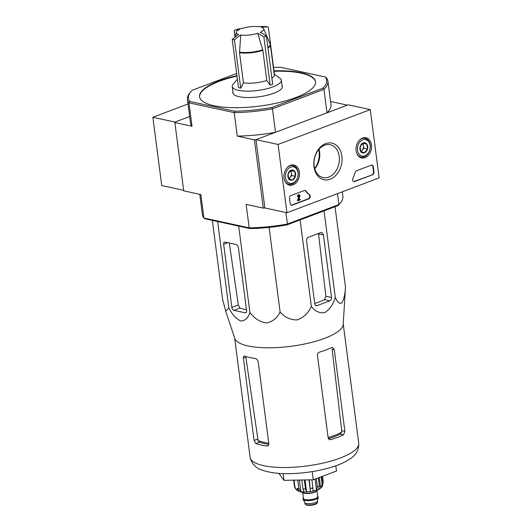 <?xml version="1.0" encoding="UTF-8"?>
<svg xmlns="http://www.w3.org/2000/svg" width="532" height="532" viewBox="0 0 532 532"><rect width="100%" height="100%" fill="white"/><g stroke="black" fill="none" stroke-linecap="round" stroke-linejoin="round"><path stroke-width="0.8" d="M238.582 34.5A13.885 4.037 172.6 0 1 236.195 32.312A13.885 4.037 172.6 0 1 239.673 29.373A67.438 40.738 -110.7 0 0 234.133 30.49A63.521 47.129 -77.7 0 1 236.647 29.539A67.438 40.738 69.3 0 1 242.186 28.422A13.885 4.037 172.6 0 1 259.131 26.733A67.438 50.035 -77.7 0 1 266.093 26.6A63.521 38.371 69.3 0 1 268.301 27.079A67.438 50.035 102.3 0 0 261.338 27.212A13.885 4.037 172.6 0 1 263.639 28.748A13.885 4.037 172.6 0 1 260.248 32.339A67.438 40.738 69.3 0 1 266.406 35.996A63.521 47.129 102.3 0 0 265.149 36.455A63.521 47.129 102.3 0 0 263.892 36.947A67.438 40.738 -110.7 0 0 257.734 33.29A13.885 4.037 172.6 0 1 240.79 34.979L239.513 52.675L243.423 82.799L240.717 88.139L234.446 39.887A63.521 38.371 -110.7 0 0 232.238 39.408A67.438 50.035 -77.7 0 1 238.582 34.5M266.406 35.996L272.677 84.249L270.163 85.2L266.778 80.472L262.861 50.347L257.734 33.29M234.991 37.107L234.133 30.49M274.445 74.367L268.301 27.079M270.163 85.2L263.892 36.947M240.717 88.139L238.502 87.66L232.238 39.408M240.79 34.979A67.438 50.035 102.3 0 0 234.446 39.887M267.975 48.06A18.44 5.36 172.6 0 0 270.376 44.888L274.286 75.005A18.44 5.36 172.6 0 1 271.885 78.177M266.778 80.472A18.44 5.36 172.6 0 1 243.423 82.799M212.341 220.388L222.609 299.416L225.714 311.18L228.86 307.902C232.065 314.405 236.035 318.761 240.777 320.982C245.192 320.776 248.231 317.937 249.9 312.47C254.19 318.402 259.689 321.907 266.399 322.984C272.803 321.647 277.365 317.956 280.085 311.898C284.5 317.252 290.179 319.925 297.115 319.918C303.752 317.504 308.493 312.976 311.34 306.339C314.877 311.273 319.333 313.361 324.706 312.617C329.747 309.451 333.271 304.337 335.273 297.288C337.241 302.11 339.409 304.025 341.783 303.027C343.845 299.616 345.082 294.329 345.487 287.16L343.207 324.36A54.756 15.92 172.6 0 1 300.753 344.756A54.756 15.92 172.6 0 1 240.171 343.406A54.756 15.92 172.6 0 1 234.785 338.445L225.774 311.353M268.773 443.216A50.008 14.537 172.6 0 1 258.1 440.549L245.851 357.191L243.403 358.116L254.097 440.476L255.832 443.555A54.756 15.92 -7.4 0 0 267.024 445.989L267.769 445.902L268.833 443.675L258.22 361.959C257.781 359.998 256.757 358.827 255.147 358.448A54.756 15.92 172.6 0 1 244.467 356.081L243.969 356.074M258.1 440.549L259.483 442.172A49.915 14.51 -7.4 0 0 268.833 444.366M244.467 356.081C243.629 355.915 243.27 356.593 243.403 358.116M328.437 438.674A49.915 14.51 -7.4 0 0 340.327 434.112L341.644 432.217A50.008 14.537 172.6 0 1 328.111 437.557M344.896 431.419L334.282 349.704L332.719 347.416L331.742 347.542A54.756 15.92 172.6 0 1 319.439 352.151C318.063 352.716 317.391 353.8 317.438 355.403L328.138 437.756L329.767 439.678L330.804 439.632A54.756 15.92 -7.4 0 0 343.539 434.81L344.896 431.419L341.73 430.734L341.644 432.217M334.282 349.704L332.128 349.238L341.73 430.734M278.828 473.354L283.975 480.343L313.262 479.791L336.49 471.006L335.812 465.793M313.262 479.791L312.204 471.625M283.975 480.343L283.097 473.593M345.487 287.16L335.034 206.709M335.273 297.288L324.048 210.858M306.572 240.67L314.771 303.819A2.7 2.002 102.3 0 0 316.214 305.694A2.7 2.002 102.3 0 0 317.119 305.621L329.853 300.799A2.7 2.002 102.3 0 0 331.536 297.481L323.416 234.964A3.372 2.5 102.3 0 0 321.621 232.624A3.372 2.5 102.3 0 0 320.483 232.717L308.254 237.345A2.7 2.002 102.3 0 0 306.572 240.67M311.34 306.339L300.115 219.916M280.085 311.898L269.112 227.397M249.9 312.47L238.682 226.107M228.86 307.902L217.641 221.538M246.595 310.622L238.476 248.105A3.372 2.035 -110.7 0 0 235.849 244.427L225.096 242.093A2.7 1.629 -110.7 0 0 224.471 242.127A2.7 1.629 -110.7 0 0 223.659 244.268L231.859 307.423A2.7 1.629 -110.7 0 0 233.96 310.362L245.159 312.796A2.7 1.629 -110.7 0 0 245.777 312.756A2.7 1.629 -110.7 0 0 246.595 310.622M314.665 168.471A17.988 13.347 102.3 0 0 319.08 151.62A17.988 13.347 102.3 0 0 318.715 149.598M232.943 91.87A24.957 7.255 -7.4 0 0 232.843 92.867A24.957 7.255 -7.4 0 0 238.994 96.684A24.957 7.255 -7.4 0 0 266.771 95.354A24.957 7.255 -7.4 0 0 282.346 86.437A24.957 7.255 -7.4 0 0 282 85.499M315.543 81.908A58.467 16.997 -7.4 0 0 274.047 71.275M236.999 76.083A58.467 16.997 -7.4 0 0 199.6 96.964M236.946 75.657A58.467 16.997 -7.4 0 0 199.567 96.751A58.467 16.997 -7.4 0 0 213.964 105.708A58.467 16.997 -7.4 0 0 295.845 97.542A58.467 16.997 -7.4 0 0 315.516 81.695A58.467 16.997 -7.4 0 0 273.987 70.849M346.651 105.383L346.598 104.964L346.492 105.442L326.987 112.817L323.941 89.349L322.844 88.206A69.705 20.269 172.6 0 0 325.232 76.98L326.402 77.772A70.829 20.595 172.6 0 1 327.918 81.17A70.829 20.595 172.6 0 1 323.941 89.349L272.444 108.827L275.496 132.295A70.829 20.595 -7.4 0 1 237.265 136.106L234.22 112.638A70.829 20.595 172.6 0 0 272.444 108.827L271.792 107.517A69.705 20.269 172.6 0 1 234.725 111.215L234.22 112.638L188.96 102.809A70.829 20.595 172.6 0 1 187.437 99.411A70.829 20.595 172.6 0 1 189.957 92.774L190.888 91.67A69.705 20.269 172.6 0 1 192.238 90.24L236.66 73.443M188.029 103.979L152.864 117.279L174.962 122.081L189.658 116.521L174.962 122.081L174.862 122.553L192.005 126.277L188.96 102.809L189.851 101.466A69.705 20.269 172.6 0 1 190.888 91.67M271.792 107.517L322.844 88.206M325.232 76.98L280.357 67.238A69.705 20.269 172.6 0 0 273.548 67.458M234.725 111.215L189.851 101.466M199.766 194.313L202.399 214.629A70.829 20.595 -7.4 0 0 203.922 218.02L249.182 227.849A70.829 20.595 -7.4 0 0 287.406 224.038L287.027 224.863A69.705 20.269 -7.4 0 1 249.967 228.56L249.182 227.849L246.136 204.381L263.28 208.105L264.856 207.946L255.985 139.67L275.496 132.295M287.027 224.863L338.086 205.552L338.904 204.561L287.406 224.038L285.91 212.521M249.967 228.56L205.093 218.812L203.922 218.02L200.87 194.552L183.726 190.828L174.862 122.553M187.437 99.411L190.489 122.885A70.829 20.595 -7.4 0 0 192.005 126.277M237.265 136.106L254.416 139.83L255.985 139.67L264.856 207.946L286.954 212.747L278.083 144.471L370.265 109.605L379.136 177.881L286.954 212.747M254.416 139.83L263.28 208.105M346.598 104.964L330.558 101.486M326.987 112.817A70.829 20.595 -7.4 0 0 330.971 104.638L327.918 81.17M337.488 193.635L338.904 204.561A70.829 20.595 -7.4 0 0 340.367 203.018A70.829 20.595 -7.4 0 0 342.887 196.381L342.289 191.813M338.086 205.552A69.705 20.269 -7.4 0 0 339.436 204.122L340.367 203.018M314.738 303.519A52.469 15.255 -7.4 0 0 324.513 299.642L325.883 296.251L318.535 233.907L323.416 234.964M233.96 310.362L240.045 308.061L238.296 304.989L229.365 243.25M240.045 308.061A52.469 15.255 -7.4 0 0 246.482 309.757M274.18 74.181L279.865 78.157A24.738 7.189 172.6 0 1 281.308 80.172A24.738 7.189 172.6 0 1 257.707 90.487A24.738 7.189 172.6 0 1 232.251 86.543A24.738 7.189 172.6 0 1 233.129 84.222L237.405 79.175M370.265 109.605L348.167 104.811L255.985 139.67L278.083 144.471M290.173 203.69L289.481 198.356A2.248 1.669 -77.7 0 1 290.878 195.59L304.351 190.496A2.248 1.669 -77.7 0 1 305.102 190.436A2.248 1.669 -77.7 0 1 305.887 190.941A39.348 29.2 -77.7 0 0 309.597 194.832A2.248 1.669 -77.7 0 1 310.189 197.02A2.248 1.669 -77.7 0 1 308.826 198.875L292.128 205.192A2.248 1.669 -77.7 0 1 291.37 205.259A2.248 1.669 -77.7 0 1 290.173 203.69M372.58 174.762L354.538 181.585A2.248 1.669 -77.7 0 1 353.787 181.651A2.248 1.669 -77.7 0 1 352.842 178.479A39.348 29.2 -77.7 0 0 355.236 172.275A2.248 1.669 -77.7 0 1 356.52 170.765L371.329 165.166A2.248 1.669 -77.7 0 1 372.087 165.1A2.248 1.669 -77.7 0 1 373.284 166.662L373.976 171.996A2.248 1.669 -77.7 0 1 372.58 174.762L354.099 181.492A2.248 1.669 -77.7 0 1 353.567 181.585M341.903 156.149A18.733 13.899 -77.7 0 1 322.957 179.464A18.733 13.899 -77.7 0 1 318.961 148.674A18.733 13.899 -77.7 0 1 341.903 156.149M299.423 172.215A10.314 7.654 -77.7 0 1 289.408 185.169A10.314 7.654 -77.7 0 1 284.261 173.499A10.314 7.654 -77.7 0 1 293.784 165.013A10.314 7.654 -77.7 0 1 299.423 172.215M371.496 144.957A10.314 7.654 -77.7 0 1 361.474 157.911A10.314 7.654 -77.7 0 1 356.327 146.24A10.314 7.654 -77.7 0 1 365.85 137.755A10.314 7.654 -77.7 0 1 371.496 144.957M339.21 156.415A16.811 12.469 -77.7 0 1 323.11 177.582A16.811 12.469 -77.7 0 1 314.492 158.509A16.811 12.469 -77.7 0 1 330.246 144.731A16.811 12.469 -77.7 0 1 339.21 156.415M319.014 149.246A16.811 12.469 -77.7 0 1 319.632 152.165A16.811 12.469 -77.7 0 1 314.764 168.817M371.861 165.073A2.248 1.669 -77.7 0 1 372.839 166.569L373.537 171.903A2.248 1.669 -77.7 0 1 372.134 174.669M304.876 190.403A2.248 1.669 -77.7 0 1 305.441 190.848L305.887 190.941M291.157 205.186A2.248 1.669 -77.7 0 0 291.682 205.099L308.38 198.782A2.248 1.669 -77.7 0 0 309.75 196.926A2.248 1.669 -77.7 0 0 309.152 194.739A39.348 29.2 -77.7 0 1 305.441 190.848M298.791 199.5L300.208 199.227L300.294 199.866L297.8 200.81L299.376 196.275L298.937 196.175A0.672 0.499 -77.7 0 0 298.804 195.503M298.937 196.175L297.361 200.71L297.8 200.81M298.951 194.812A1.35 1.004 -77.7 0 0 298.738 194.725A1.35 1.004 -77.7 0 0 297.448 196.428L297.887 196.521A1.35 1.004 -77.7 0 1 299.183 194.825A1.35 1.004 -77.7 0 1 299.849 196.454L298.685 199.799L300.208 199.227M299.376 196.275A0.672 0.499 -77.7 0 0 299.037 195.483A0.672 0.499 -77.7 0 0 298.392 196.335L297.887 196.521M295.413 176.318L292.381 180.049L288.703 178.852L288.065 173.924L291.097 170.193L294.768 171.39L295.413 176.318A5.194 3.85 -77.7 0 1 292.381 180.049A5.194 3.85 -77.7 0 1 288.703 178.852A5.194 3.85 -77.7 0 1 288.065 173.924A5.194 3.85 -77.7 0 1 291.097 170.193A5.194 3.85 -77.7 0 1 294.768 171.39A5.194 3.85 -77.7 0 1 295.413 176.318L291.729 175.52L291.084 170.592L290.718 170.473M290.698 167.121A8.432 6.258 -77.7 0 1 297.701 177.063A8.432 6.258 -77.7 0 1 286.815 181.179A8.432 6.258 -77.7 0 1 290.698 167.121M287.393 167.42A9.556 7.089 -77.7 0 1 289.82 165.891A9.556 7.089 -77.7 0 1 293.032 165.625A9.556 7.089 -77.7 0 1 297.933 176.464A9.556 7.089 -77.7 0 1 288.976 184.298A9.556 7.089 -77.7 0 1 284.593 180.328M290.392 170.732A4.495 3.338 -77.7 0 1 291.41 173.053A4.495 3.338 -77.7 0 1 290.213 177.382L291.729 175.52M288.942 178.945L290.213 177.382A4.495 3.338 -77.7 0 1 288.61 178.586A4.495 3.338 -77.7 0 1 288.597 178.592M288.696 179.251L292.381 180.049M291.084 170.592L294.768 171.39M367.479 149.06L364.447 152.79L360.776 151.593L360.137 146.666L363.17 142.935L366.841 144.132L367.479 149.06A5.194 3.85 -77.7 0 1 364.447 152.79A5.194 3.85 -77.7 0 1 360.776 151.593A5.194 3.85 -77.7 0 1 360.137 146.666A5.194 3.85 -77.7 0 1 363.17 142.935A5.194 3.85 -77.7 0 1 366.841 144.132A5.194 3.85 -77.7 0 1 367.479 149.06L363.795 148.262L363.157 143.334L362.791 143.214M362.771 139.863A8.432 6.258 -77.7 0 1 369.773 149.805A8.432 6.258 -77.7 0 1 358.887 153.921A8.432 6.258 -77.7 0 1 362.771 139.863M359.459 140.162A9.556 7.089 -77.7 0 1 361.893 138.633A9.556 7.089 -77.7 0 1 365.098 138.367A9.556 7.089 -77.7 0 1 369.999 149.206A9.556 7.089 -77.7 0 1 361.042 157.04A9.556 7.089 -77.7 0 1 356.659 153.07M362.458 143.474A4.495 3.338 -77.7 0 1 363.476 145.795A4.495 3.338 -77.7 0 1 362.279 150.124L363.795 148.262M361.009 151.686L362.279 150.124A4.495 3.338 -77.7 0 1 360.676 151.327A4.495 3.338 -77.7 0 1 360.663 151.334M360.763 151.992L364.447 152.79M363.157 143.334L366.841 144.132M152.864 117.279L161.735 185.555L183.66 190.316M303.373 497.985A7.648 2.221 -7.4 0 0 303.027 498.783L303.08 499.209A7.648 2.221 -7.4 0 0 303.16 499.448L304.942 502.747A6.298 1.829 -7.4 0 0 306.425 503.518A6.298 1.829 -7.4 0 0 313.109 503.259A6.298 1.829 -7.4 0 0 317.351 501.137L318.229 497.493A7.648 2.221 -7.4 0 0 318.242 497.24L318.189 496.815A7.648 2.221 -7.4 0 0 317.644 496.13M303.16 499.448A7.648 2.221 -7.4 0 0 304.962 500.379A7.648 2.221 -7.4 0 0 313.075 500.067A7.648 2.221 -7.4 0 0 318.229 497.493M303.027 498.783A7.648 2.221 -7.4 0 0 304.909 499.954A7.648 2.221 -7.4 0 0 313.415 499.548A7.648 2.221 -7.4 0 0 318.189 496.815M301.79 491.854A7.98 2.321 -7.4 0 0 303.739 493.011A7.98 2.321 -7.4 0 0 312.523 492.605A7.98 2.321 -7.4 0 0 317.611 489.792M316.327 478.627L317.391 486.807L316.52 490.085L315.09 479.099M311.945 479.811L313.075 490.996A12.595 3.664 -7.4 0 0 316.52 490.085M309.265 479.864L310.449 491.462L308.946 479.871M304.337 479.957L305.501 488.921L306.612 491.847A12.595 3.664 -7.4 0 0 310.449 491.462M301.804 480.004L302.967 488.968L304.078 491.894A12.595 3.664 -7.4 0 1 300.873 491.641L298.898 488.655A14.617 4.249 172.6 0 1 297.129 488.27L299.11 491.262A12.595 3.664 -7.4 0 1 298.465 491.036C301.551 493.397 318.262 491.229 320.616 488.157A12.595 3.664 -7.4 0 0 320.663 488.123L319.286 477.51M294.043 480.15L294.961 487.232L296.357 489.799L297.401 490.444A12.595 3.664 -7.4 0 0 298.465 491.036M293.611 480.157L294.662 487.412L296.357 489.799M322.306 486.474L322.971 483.674A14.617 4.249 172.6 0 1 322.113 484.526L320.663 488.123L322.306 486.474M318.342 477.869L319.4 486.048L318.528 489.32A12.595 3.664 -7.4 0 0 320.616 488.157M297.401 490.444L297.129 488.27M297.78 480.083L298.898 488.655M322.518 476.286L323.283 482.198M321.115 476.818L322.113 484.526M322.033 476.473L322.971 483.674M306.612 491.847L305.069 479.944M300.873 491.641L299.37 480.05M263.639 28.748L270.11 43.923A18.361 5.34 172.6 0 1 267.895 47.461M262.742 49.782A18.361 5.34 172.6 0 1 239.493 52.103M262.861 50.347A18.44 5.36 172.6 0 1 239.513 52.675M254.097 440.476L257.701 439.113M255.832 443.555L259.483 442.172M267.024 445.989L268.381 445.477M343.539 434.81L340.327 434.112M330.804 439.632L328.862 439.206M343.233 323.908L358.728 443.169A54.756 15.92 172.6 0 1 306.479 466.005A54.756 15.92 172.6 0 1 250.126 457.274L234.639 338.013M331.536 297.481L325.883 296.251M329.853 300.799L324.513 299.642M317.119 305.621L315.423 305.248M245.159 312.796L246.269 312.377M231.859 307.423L238.296 304.989M223.659 244.268L227.836 242.685M354.099 181.492L354.538 181.585M372.839 166.569L373.284 166.662M373.537 171.903L373.976 171.996M309.152 194.739L309.597 194.832M308.38 198.782L308.826 198.875M291.682 205.099L292.128 205.192M307.084 505.174A5.732 1.669 -7.4 0 0 313.035 504.968A5.732 1.669 -7.4 0 0 317.005 503.092M306.592 504.802A6.298 1.829 -7.4 0 0 313.601 504.469A6.298 1.829 -7.4 0 0 317.531 502.215L316.859 503.511C317.757 503.432 312.577 506.032 306.891 505.194L305.042 503.837A6.298 1.829 -7.4 0 0 306.592 504.802M303.406 498.205A7.421 2.155 -7.4 0 0 305.075 499.894A7.421 2.155 -7.4 0 0 314.153 499.282A7.421 2.155 -7.4 0 0 317.677 496.349M302.688 492.685L303.446 498.511A7.195 2.095 -7.4 0 0 305.215 499.615A7.195 2.095 -7.4 0 0 313.222 499.229A7.195 2.095 -7.4 0 0 317.717 496.662L316.959 490.83M303.087 492.838A7.195 2.095 -7.4 0 0 304.397 493.324A7.195 2.095 -7.4 0 0 311.293 493.171A7.195 2.095 -7.4 0 0 316.607 491.076M319.4 486.048A14.617 4.249 172.6 0 1 317.391 486.807M313.009 487.97A14.617 4.249 172.6 0 1 310.382 488.436M305.501 488.921A14.617 4.249 172.6 0 1 302.967 488.968M294.961 487.232A14.617 4.249 172.6 0 1 294.435 486.521M236.195 32.312L235.563 36.661M270.376 44.888L270.11 43.923M358.728 443.169C358.994 449.733 356.114 454.96 350.096 458.837C345.873 461.736 340.56 464.25 334.156 466.365C321.388 470.527 307.556 472.928 292.667 473.566C280.271 474.065 270.13 472.915 262.243 470.128C255.726 468.074 251.689 463.784 250.126 457.274M232.251 86.543L233.196 93.798M281.308 80.172L282.253 87.428M298.738 194.725L299.183 194.825M293.032 165.625L290.951 165.173M288.976 184.298L286.894 183.853M365.098 138.367L363.024 137.914M361.042 157.04L358.967 156.594M317.531 502.215L317.378 501.031M305.042 503.837L304.889 502.654"/></g></svg>
